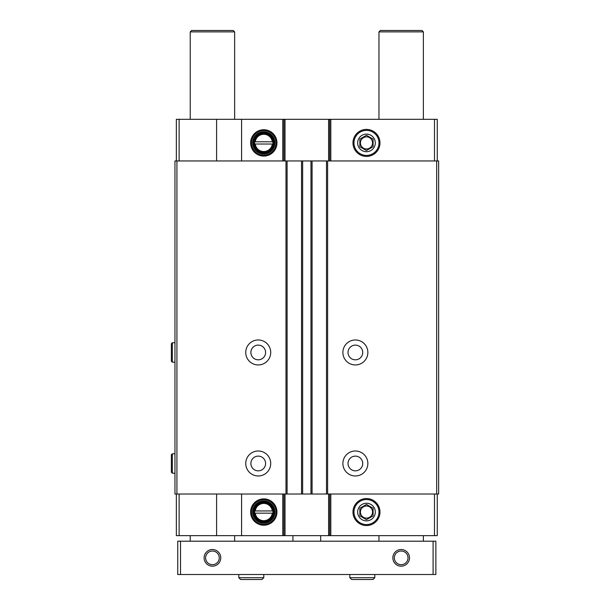 <?xml version="1.0" encoding="UTF-8"?>
<svg xmlns="http://www.w3.org/2000/svg" width="610" height="610" viewBox="0 0 610 610"><rect width="100%" height="100%" fill="white"/><g stroke="black" fill="none" stroke-linecap="round" stroke-linejoin="round"><path stroke-width="0.91" d="M272.319 141.802L254.622 141.802L254.622 144.021L255.254 144.021A8.601 8.601 0 0 0 272.319 144.021L272.944 144.021L272.944 141.802L272.319 141.802A8.601 8.601 0 0 0 255.254 141.802L254.622 141.802L254.622 144.021L272.944 144.021L272.944 141.802L272.319 141.802M272.319 510.944L254.622 510.944L254.622 513.163L255.254 513.163A8.601 8.601 0 0 0 272.319 513.163L272.944 513.163L272.944 510.944L272.319 510.944A8.601 8.601 0 0 0 255.254 510.944L254.622 510.944L254.622 513.163L272.944 513.163L272.944 510.944L272.319 510.944M179.126 160.948L179.126 119.316L216.596 119.316L216.596 160.948M263.787 156.084A13.176 13.176 0 0 0 275.194 136.32A13.176 13.176 0 0 0 252.372 136.32A13.176 13.176 0 0 0 263.787 156.084M241.583 160.948L241.583 119.316L437.256 119.316L437.256 160.948M216.596 119.316L241.583 119.316M179.126 119.316L176.351 119.316L176.351 160.948M216.596 494.016L216.596 535.649L176.351 535.649L176.351 494.016M179.126 494.016L179.126 535.649M176.93 160.948L174.963 160.948L174.963 494.016L438.643 494.016L438.643 160.948L176.93 160.948L176.93 494.016M436.676 160.948L436.676 494.016M355.378 339.968A12.49 12.49 0 0 1 366.191 358.703A12.49 12.49 0 0 1 344.558 358.703A12.49 12.49 0 0 1 355.378 339.968M355.378 450.996A12.49 12.49 0 0 1 366.191 469.73A12.49 12.49 0 0 1 344.558 469.73A12.49 12.49 0 0 1 355.378 450.996M326.51 160.948L326.51 494.016M312.076 160.948L312.076 494.016M301.531 160.948L301.531 494.016M287.096 160.948L287.096 494.016M258.236 339.968A12.49 12.49 0 0 1 269.048 358.703A12.49 12.49 0 0 1 247.416 358.703A12.49 12.49 0 0 1 258.236 339.968M258.236 450.996A12.49 12.49 0 0 1 269.048 469.73A12.49 12.49 0 0 1 247.416 469.73A12.49 12.49 0 0 1 258.236 450.996M434.48 160.948L434.48 119.316M366.48 156.412A13.504 13.504 0 0 0 378.169 136.16A13.504 13.504 0 0 0 354.784 136.16A13.504 13.504 0 0 0 366.48 156.412M329.705 160.948L329.705 119.316M283.909 160.948L283.909 119.316M437.256 494.016L437.256 535.649L329.705 535.649L329.705 494.016M434.48 494.016L434.48 535.649M366.48 525.553A13.504 13.504 0 0 0 378.169 505.301A13.504 13.504 0 0 0 354.784 505.301A13.504 13.504 0 0 0 366.48 525.553M328.592 494.016L328.592 535.649L329.705 535.649M328.592 535.649L241.583 535.649L241.583 494.016M283.909 494.016L283.909 535.649M263.787 525.225A13.176 13.176 0 0 0 275.194 505.469A13.176 13.176 0 0 0 252.372 505.469A13.176 13.176 0 0 0 263.787 525.225M216.596 535.649L241.583 535.649M355.378 456.127A7.358 7.358 0 0 1 361.745 467.161A7.358 7.358 0 0 1 349.004 467.161A7.358 7.358 0 0 1 355.378 456.127M258.236 456.127A7.358 7.358 0 0 1 264.603 467.161A7.358 7.358 0 0 1 251.861 467.161A7.358 7.358 0 0 1 258.236 456.127M355.378 345.108A7.358 7.358 0 0 1 361.745 356.141A7.358 7.358 0 0 1 349.004 356.141A7.358 7.358 0 0 1 355.378 345.108M258.236 345.108A7.358 7.358 0 0 1 264.603 356.141A7.358 7.358 0 0 1 251.861 356.141A7.358 7.358 0 0 1 258.236 345.108M263.787 521.489A9.44 9.44 0 0 0 271.953 507.337A9.44 9.44 0 0 0 255.613 507.337A9.44 9.44 0 0 0 263.787 521.489M263.787 521.908A9.851 9.851 0 0 0 272.319 507.131A9.851 9.851 0 0 0 255.247 507.131A9.851 9.851 0 0 0 263.787 521.908M263.787 522.602A10.545 10.545 0 0 0 272.914 506.78A10.545 10.545 0 0 0 254.652 506.78A10.545 10.545 0 0 0 263.787 522.602M263.787 523.159A11.102 11.102 0 0 0 273.394 506.506A11.102 11.102 0 0 0 254.172 506.506A11.102 11.102 0 0 0 263.787 523.159M263.787 524.264A12.215 12.215 0 0 0 274.363 505.949A12.215 12.215 0 0 0 253.203 505.949A12.215 12.215 0 0 0 263.787 524.264M263.787 152.347A9.44 9.44 0 0 0 271.953 138.188A9.44 9.44 0 0 0 255.613 138.188A9.44 9.44 0 0 0 263.787 152.347M263.787 152.759A9.851 9.851 0 0 0 272.319 137.982A9.851 9.851 0 0 0 255.247 137.982A9.851 9.851 0 0 0 263.787 152.759M263.787 153.453A10.545 10.545 0 0 0 272.914 137.639A10.545 10.545 0 0 0 254.652 137.639A10.545 10.545 0 0 0 263.787 153.453M263.787 154.01A11.102 11.102 0 0 0 273.394 137.357A11.102 11.102 0 0 0 254.172 137.357A11.102 11.102 0 0 0 263.787 154.01M263.787 155.123A12.215 12.215 0 0 0 274.363 136.8A12.215 12.215 0 0 0 253.203 136.8A12.215 12.215 0 0 0 263.787 155.123M433.092 541.2L177.739 541.2L177.739 574.506L435.868 574.506L435.868 541.2L433.092 541.2L433.092 574.506M409.501 557.853A8.326 8.326 0 0 1 397.011 565.058A8.326 8.326 0 0 1 397.011 550.639A8.326 8.326 0 0 1 409.501 557.853M220.759 557.853A8.326 8.326 0 0 1 208.269 565.058A8.326 8.326 0 0 1 208.269 550.639A8.326 8.326 0 0 1 220.759 557.853M180.514 541.2L180.514 574.506M190.228 119.316L190.228 31.888L234.637 31.888L234.637 119.316M190.228 541.2L190.228 535.649M190.228 31.888L191.616 30.5L233.249 30.5L234.637 31.888M378.97 119.316L378.97 31.888L423.378 31.888L423.378 119.316M378.97 541.2L378.97 535.649M378.97 31.888L380.358 30.5L421.99 30.5L423.378 31.888M320.685 535.649L320.685 541.2M219.257 557.853A6.824 6.824 0 0 1 209.024 563.762A6.824 6.824 0 0 1 209.024 551.943A6.824 6.824 0 0 1 219.257 557.853M407.999 557.853A6.824 6.824 0 0 1 397.758 563.762A6.824 6.824 0 0 1 397.758 551.943A6.824 6.824 0 0 1 407.999 557.853M238.807 574.506L238.807 577.693L240.607 579.5L238.807 577.693L238.807 574.506M349.827 574.506L349.827 577.693L351.627 579.5L349.827 577.693L349.827 574.506M172.333 473.2L174.963 473.2L172.333 473.2L171.357 472.224L172.333 473.2L172.333 453.771L171.357 454.74L171.357 472.224L171.357 454.74L172.333 455.708M172.333 362.172L174.963 362.172L172.333 362.172L171.357 361.204L172.333 362.172L172.333 342.744L171.357 343.72L171.357 361.204L171.357 343.72L172.333 344.688M366.48 504.424L373.091 508.237L373.091 515.869L366.48 519.689L359.869 515.869L359.869 508.237L366.48 504.424L359.869 508.237L359.869 515.869L366.48 519.689L373.091 515.869L373.091 508.237L366.48 504.424M366.48 503.242A8.815 8.815 0 0 1 374.113 516.464A8.815 8.815 0 0 1 358.848 516.464A8.815 8.815 0 0 1 366.48 503.242M378.993 512.057A12.513 12.513 0 0 1 360.22 522.892A12.513 12.513 0 0 1 360.22 501.222A12.513 12.513 0 0 1 378.993 512.057M366.48 518.111A6.062 6.062 0 0 0 371.726 509.022A6.062 6.062 0 0 0 361.234 509.022A6.062 6.062 0 0 0 366.48 518.111M366.48 135.275L373.091 139.095L373.091 146.728L366.48 150.54L359.869 146.728L359.869 139.095L366.48 135.275L359.869 139.095L359.869 146.728L366.48 150.54L373.091 146.728L373.091 139.095L366.48 135.275M366.48 134.093A8.815 8.815 0 0 1 374.113 147.315A8.815 8.815 0 0 1 358.848 147.315A8.815 8.815 0 0 1 366.48 134.093M378.993 142.908A12.513 12.513 0 0 1 360.22 153.743A12.513 12.513 0 0 1 360.22 132.073A12.513 12.513 0 0 1 378.993 142.908M366.48 148.97A6.062 6.062 0 0 0 371.726 139.881A6.062 6.062 0 0 0 361.234 139.881A6.062 6.062 0 0 0 366.48 148.97M282.796 160.948L282.796 119.316M327.623 160.948L327.623 494.016M310.97 160.948L310.97 494.016M302.644 160.948L302.644 494.016M285.991 160.948L285.991 494.016M330.811 160.948L330.811 119.316M328.592 160.948L328.592 119.316M285.015 160.948L285.015 119.316M330.811 494.016L330.811 535.649M285.015 494.016L285.015 535.649M282.796 494.016L282.796 535.649M263.787 574.506L263.787 577.693L238.807 577.693M374.807 574.506L374.807 577.693L349.827 577.693M234.637 541.2L234.637 535.649M423.378 541.2L423.378 535.649M292.93 535.649L292.93 541.2M263.787 577.693L261.98 579.5L240.607 579.5M374.807 577.693L373 579.5L351.627 579.5M174.963 453.771L172.333 453.771M174.963 342.744L172.333 342.744"/></g></svg>
